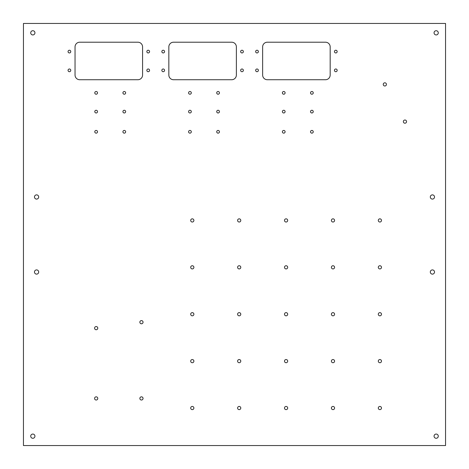 <?xml version="1.0" encoding="UTF-8"?>
<svg xmlns="http://www.w3.org/2000/svg" width="469" height="469" viewBox="0 0 469 469"><rect width="100%" height="100%" fill="white"/><g stroke="black" fill="none" stroke-linecap="round" stroke-linejoin="round"><path stroke-width="0.7" d="M75.04 75.04A4.69 4.69 0 0 0 79.73 79.73L137.886 79.73A4.69 4.69 0 0 0 142.576 75.04L142.576 46.9A4.69 4.69 0 0 0 137.886 42.21L79.73 42.21A4.69 4.69 0 0 0 75.04 46.9L75.04 75.04M403.358 121.612A1.595 1.595 0 0 1 405.749 120.228A1.595 1.595 0 0 1 405.749 122.995A1.595 1.595 0 0 1 403.358 121.612M383.249 84.402A1.595 1.595 0 0 1 385.641 83.019A1.595 1.595 0 0 1 385.641 85.78A1.595 1.595 0 0 1 383.249 84.402M68.052 70.35A1.36 1.36 0 0 1 69.412 68.99A1.36 1.36 0 0 1 70.772 70.35A1.36 1.36 0 0 1 69.412 71.71A1.36 1.36 0 0 1 68.052 70.35M68.052 51.59A1.36 1.36 0 0 1 69.412 50.23A1.36 1.36 0 0 1 70.772 51.59A1.36 1.36 0 0 1 69.412 52.95A1.36 1.36 0 0 1 68.052 51.59M146.844 70.35A1.36 1.36 0 0 1 148.204 68.99A1.36 1.36 0 0 1 149.564 70.35A1.36 1.36 0 0 1 148.204 71.71A1.36 1.36 0 0 1 146.844 70.35M161.852 70.35A1.36 1.36 0 0 1 163.212 68.99A1.36 1.36 0 0 1 164.572 70.35A1.36 1.36 0 0 1 163.212 71.71A1.36 1.36 0 0 1 161.852 70.35M161.852 51.59A1.36 1.36 0 0 1 163.212 50.23A1.36 1.36 0 0 1 164.572 51.59A1.36 1.36 0 0 1 163.212 52.95A1.36 1.36 0 0 1 161.852 51.59M240.644 70.35A1.36 1.36 0 0 1 242.004 68.99A1.36 1.36 0 0 1 243.364 70.35A1.36 1.36 0 0 1 242.004 71.71A1.36 1.36 0 0 1 240.644 70.35M146.844 51.59A1.36 1.36 0 0 1 148.204 50.23A1.36 1.36 0 0 1 149.564 51.59A1.36 1.36 0 0 1 148.204 52.95A1.36 1.36 0 0 1 146.844 51.59M240.644 51.59A1.36 1.36 0 0 1 242.004 50.23A1.36 1.36 0 0 1 243.364 51.59A1.36 1.36 0 0 1 242.004 52.95A1.36 1.36 0 0 1 240.644 51.59M430.308 272.02A2.111 2.111 0 0 1 433.473 270.191A2.111 2.111 0 0 1 433.473 273.849A2.111 2.111 0 0 1 430.308 272.02M34.471 196.98A2.111 2.111 0 0 1 37.637 195.151A2.111 2.111 0 0 1 37.637 198.809A2.111 2.111 0 0 1 34.471 196.98M34.471 272.02A2.111 2.111 0 0 1 37.637 270.191A2.111 2.111 0 0 1 37.637 273.849A2.111 2.111 0 0 1 34.471 272.02M430.308 196.98A2.111 2.111 0 0 1 433.473 195.151A2.111 2.111 0 0 1 433.473 198.809A2.111 2.111 0 0 1 430.308 196.98M255.652 70.35A1.36 1.36 0 0 1 257.012 68.99A1.36 1.36 0 0 1 258.372 70.35A1.36 1.36 0 0 1 257.012 71.71A1.36 1.36 0 0 1 255.652 70.35M255.652 51.59A1.36 1.36 0 0 1 257.012 50.23A1.36 1.36 0 0 1 258.372 51.59A1.36 1.36 0 0 1 257.012 52.95A1.36 1.36 0 0 1 255.652 51.59M334.444 70.35A1.36 1.36 0 0 1 335.804 68.99A1.36 1.36 0 0 1 337.164 70.35A1.36 1.36 0 0 1 335.804 71.71A1.36 1.36 0 0 1 334.444 70.35M334.444 51.59A1.36 1.36 0 0 1 335.804 50.23A1.36 1.36 0 0 1 337.164 51.59A1.36 1.36 0 0 1 335.804 52.95A1.36 1.36 0 0 1 334.444 51.59M262.64 75.04A4.69 4.69 0 0 0 267.33 79.73L325.486 79.73A4.69 4.69 0 0 0 330.176 75.04L330.176 46.9A4.69 4.69 0 0 0 325.486 42.21L267.33 42.21A4.69 4.69 0 0 0 262.64 46.9L262.64 75.04M168.84 75.04A4.69 4.69 0 0 0 173.53 79.73L231.686 79.73A4.69 4.69 0 0 0 236.376 75.04L236.376 46.9A4.69 4.69 0 0 0 231.686 42.21L173.53 42.21A4.69 4.69 0 0 0 168.84 46.9L168.84 75.04M122.925 92.862A1.36 1.36 0 0 1 124.285 91.502A1.36 1.36 0 0 1 125.645 92.862A1.36 1.36 0 0 1 124.285 94.222A1.36 1.36 0 0 1 122.925 92.862M188.585 92.862A1.36 1.36 0 0 1 189.945 91.502A1.36 1.36 0 0 1 191.305 92.862A1.36 1.36 0 0 1 189.945 94.222A1.36 1.36 0 0 1 188.585 92.862M216.725 131.789A1.36 1.36 0 0 1 218.085 130.429A1.36 1.36 0 0 1 219.445 131.789A1.36 1.36 0 0 1 218.085 133.149A1.36 1.36 0 0 1 216.725 131.789M282.385 111.622A1.36 1.36 0 0 1 283.745 110.262A1.36 1.36 0 0 1 285.105 111.622A1.36 1.36 0 0 1 283.745 112.982A1.36 1.36 0 0 1 282.385 111.622M310.525 131.789A1.36 1.36 0 0 1 311.885 130.429A1.36 1.36 0 0 1 313.245 131.789A1.36 1.36 0 0 1 311.885 133.149A1.36 1.36 0 0 1 310.525 131.789M282.385 131.789A1.36 1.36 0 0 1 283.745 130.429A1.36 1.36 0 0 1 285.105 131.789A1.36 1.36 0 0 1 283.745 133.149A1.36 1.36 0 0 1 282.385 131.789M216.725 111.622A1.36 1.36 0 0 1 218.085 110.262A1.36 1.36 0 0 1 219.445 111.622A1.36 1.36 0 0 1 218.085 112.982A1.36 1.36 0 0 1 216.725 111.622M94.785 131.789A1.36 1.36 0 0 1 96.145 130.429A1.36 1.36 0 0 1 97.505 131.789A1.36 1.36 0 0 1 96.145 133.149A1.36 1.36 0 0 1 94.785 131.789M122.925 111.622A1.36 1.36 0 0 1 124.285 110.262A1.36 1.36 0 0 1 125.645 111.622A1.36 1.36 0 0 1 124.285 112.982A1.36 1.36 0 0 1 122.925 111.622M94.785 92.862A1.36 1.36 0 0 1 96.145 91.502A1.36 1.36 0 0 1 97.505 92.862A1.36 1.36 0 0 1 96.145 94.222A1.36 1.36 0 0 1 94.785 92.862M188.585 111.622A1.36 1.36 0 0 1 189.945 110.262A1.36 1.36 0 0 1 191.305 111.622A1.36 1.36 0 0 1 189.945 112.982A1.36 1.36 0 0 1 188.585 111.622M188.585 131.789A1.36 1.36 0 0 1 189.945 130.429A1.36 1.36 0 0 1 191.305 131.789A1.36 1.36 0 0 1 189.945 133.149A1.36 1.36 0 0 1 188.585 131.789M310.525 92.862A1.36 1.36 0 0 1 311.885 91.502A1.36 1.36 0 0 1 313.245 92.862A1.36 1.36 0 0 1 311.885 94.222A1.36 1.36 0 0 1 310.525 92.862M310.525 111.622A1.36 1.36 0 0 1 311.885 110.262A1.36 1.36 0 0 1 313.245 111.622A1.36 1.36 0 0 1 311.885 112.982A1.36 1.36 0 0 1 310.525 111.622M282.385 92.862A1.36 1.36 0 0 1 283.745 91.502A1.36 1.36 0 0 1 285.105 92.862A1.36 1.36 0 0 1 283.745 94.222A1.36 1.36 0 0 1 282.385 92.862M216.725 92.862A1.36 1.36 0 0 1 218.085 91.502A1.36 1.36 0 0 1 219.445 92.862A1.36 1.36 0 0 1 218.085 94.222A1.36 1.36 0 0 1 216.725 92.862M94.785 111.622A1.36 1.36 0 0 1 96.145 110.262A1.36 1.36 0 0 1 97.505 111.622A1.36 1.36 0 0 1 96.145 112.982A1.36 1.36 0 0 1 94.785 111.622M122.925 131.789A1.36 1.36 0 0 1 124.285 130.429A1.36 1.36 0 0 1 125.645 131.789A1.36 1.36 0 0 1 124.285 133.149A1.36 1.36 0 0 1 122.925 131.789M284.495 220.43A1.595 1.595 0 0 1 286.09 218.835A1.595 1.595 0 0 1 287.685 220.43A1.595 1.595 0 0 1 286.09 222.025A1.595 1.595 0 0 1 284.495 220.43M378.295 220.43A1.595 1.595 0 0 1 379.89 218.835A1.595 1.595 0 0 1 381.485 220.43A1.595 1.595 0 0 1 379.89 222.025A1.595 1.595 0 0 1 378.295 220.43M331.395 267.33A1.595 1.595 0 0 1 332.99 265.735A1.595 1.595 0 0 1 334.585 267.33A1.595 1.595 0 0 1 332.99 268.925A1.595 1.595 0 0 1 331.395 267.33M378.295 314.23A1.595 1.595 0 0 1 379.89 312.635A1.595 1.595 0 0 1 381.485 314.23A1.595 1.595 0 0 1 379.89 315.825A1.595 1.595 0 0 1 378.295 314.23M331.395 361.13A1.595 1.595 0 0 1 332.99 359.535A1.595 1.595 0 0 1 334.585 361.13A1.595 1.595 0 0 1 332.99 362.725A1.595 1.595 0 0 1 331.395 361.13M378.295 408.03A1.595 1.595 0 0 1 379.89 406.435A1.595 1.595 0 0 1 381.485 408.03A1.595 1.595 0 0 1 379.89 409.625A1.595 1.595 0 0 1 378.295 408.03M284.495 408.03A1.595 1.595 0 0 1 286.09 406.435A1.595 1.595 0 0 1 287.685 408.03A1.595 1.595 0 0 1 286.09 409.625A1.595 1.595 0 0 1 284.495 408.03M284.495 314.23A1.595 1.595 0 0 1 286.09 312.635A1.595 1.595 0 0 1 287.685 314.23A1.595 1.595 0 0 1 286.09 315.825A1.595 1.595 0 0 1 284.495 314.23M190.695 267.33A1.595 1.595 0 0 1 192.29 265.735A1.595 1.595 0 0 1 193.885 267.33A1.595 1.595 0 0 1 192.29 268.925A1.595 1.595 0 0 1 190.695 267.33M237.595 314.23A1.595 1.595 0 0 1 239.19 312.635A1.595 1.595 0 0 1 240.785 314.23A1.595 1.595 0 0 1 239.19 315.825A1.595 1.595 0 0 1 237.595 314.23M190.695 361.13A1.595 1.595 0 0 1 192.29 359.535A1.595 1.595 0 0 1 193.885 361.13A1.595 1.595 0 0 1 192.29 362.725A1.595 1.595 0 0 1 190.695 361.13M237.595 408.03A1.595 1.595 0 0 1 239.19 406.435A1.595 1.595 0 0 1 240.785 408.03A1.595 1.595 0 0 1 239.19 409.625A1.595 1.595 0 0 1 237.595 408.03M237.595 361.13A1.595 1.595 0 0 1 239.19 359.535A1.595 1.595 0 0 1 240.785 361.13A1.595 1.595 0 0 1 239.19 362.725A1.595 1.595 0 0 1 237.595 361.13M190.695 314.23A1.595 1.595 0 0 1 192.29 312.635A1.595 1.595 0 0 1 193.885 314.23A1.595 1.595 0 0 1 192.29 315.825A1.595 1.595 0 0 1 190.695 314.23M237.595 267.33A1.595 1.595 0 0 1 239.19 265.735A1.595 1.595 0 0 1 240.785 267.33A1.595 1.595 0 0 1 239.19 268.925A1.595 1.595 0 0 1 237.595 267.33M284.495 267.33A1.595 1.595 0 0 1 286.09 265.735A1.595 1.595 0 0 1 287.685 267.33A1.595 1.595 0 0 1 286.09 268.925A1.595 1.595 0 0 1 284.495 267.33M284.495 361.13A1.595 1.595 0 0 1 286.09 359.535A1.595 1.595 0 0 1 287.685 361.13A1.595 1.595 0 0 1 286.09 362.725A1.595 1.595 0 0 1 284.495 361.13M331.395 408.03A1.595 1.595 0 0 1 332.99 406.435A1.595 1.595 0 0 1 334.585 408.03A1.595 1.595 0 0 1 332.99 409.625A1.595 1.595 0 0 1 331.395 408.03M378.295 361.13A1.595 1.595 0 0 1 379.89 359.535A1.595 1.595 0 0 1 381.485 361.13A1.595 1.595 0 0 1 379.89 362.725A1.595 1.595 0 0 1 378.295 361.13M331.395 314.23A1.595 1.595 0 0 1 332.99 312.635A1.595 1.595 0 0 1 334.585 314.23A1.595 1.595 0 0 1 332.99 315.825A1.595 1.595 0 0 1 331.395 314.23M378.295 267.33A1.595 1.595 0 0 1 379.89 265.735A1.595 1.595 0 0 1 381.485 267.33A1.595 1.595 0 0 1 379.89 268.925A1.595 1.595 0 0 1 378.295 267.33M190.695 220.43A1.595 1.595 0 0 1 192.29 218.835A1.595 1.595 0 0 1 193.885 220.43A1.595 1.595 0 0 1 192.29 222.025A1.595 1.595 0 0 1 190.695 220.43M331.395 220.43A1.595 1.595 0 0 1 332.99 218.835A1.595 1.595 0 0 1 334.585 220.43A1.595 1.595 0 0 1 332.99 222.025A1.595 1.595 0 0 1 331.395 220.43M237.595 220.43A1.595 1.595 0 0 1 239.19 218.835A1.595 1.595 0 0 1 240.785 220.43A1.595 1.595 0 0 1 239.19 222.025A1.595 1.595 0 0 1 237.595 220.43M139.856 398.427A1.595 1.595 0 0 1 141.45 396.833A1.595 1.595 0 0 1 143.045 398.427A1.595 1.595 0 0 1 141.45 400.022A1.595 1.595 0 0 1 139.856 398.427M94.586 328.142A1.595 1.595 0 0 1 96.18 326.547A1.595 1.595 0 0 1 97.775 328.142A1.595 1.595 0 0 1 96.18 329.736A1.595 1.595 0 0 1 94.586 328.142M94.586 398.427A1.595 1.595 0 0 1 96.18 396.833A1.595 1.595 0 0 1 97.775 398.427A1.595 1.595 0 0 1 96.18 400.022A1.595 1.595 0 0 1 94.586 398.427M139.856 322.185A1.595 1.595 0 0 1 141.45 320.591A1.595 1.595 0 0 1 143.045 322.185A1.595 1.595 0 0 1 141.45 323.78A1.595 1.595 0 0 1 139.856 322.185M190.695 408.03A1.595 1.595 0 0 1 192.29 406.435A1.595 1.595 0 0 1 193.885 408.03A1.595 1.595 0 0 1 192.29 409.625A1.595 1.595 0 0 1 190.695 408.03M434.06 436.17A2.111 2.111 0 0 1 436.17 434.06A2.111 2.111 0 0 1 438.281 436.17A2.111 2.111 0 0 1 436.17 438.281A2.111 2.111 0 0 1 434.06 436.17M30.72 436.17A2.111 2.111 0 0 1 32.83 434.06A2.111 2.111 0 0 1 34.941 436.17A2.111 2.111 0 0 1 32.83 438.281A2.111 2.111 0 0 1 30.72 436.17M30.72 32.83A2.111 2.111 0 0 1 32.83 30.72A2.111 2.111 0 0 1 34.941 32.83A2.111 2.111 0 0 1 32.83 34.941A2.111 2.111 0 0 1 30.72 32.83M434.06 32.83A2.111 2.111 0 0 1 436.17 30.72A2.111 2.111 0 0 1 438.281 32.83A2.111 2.111 0 0 1 436.17 34.941A2.111 2.111 0 0 1 434.06 32.83M23.45 445.55L445.55 445.55L445.55 23.45L23.45 23.45L23.45 445.55"/></g></svg>
